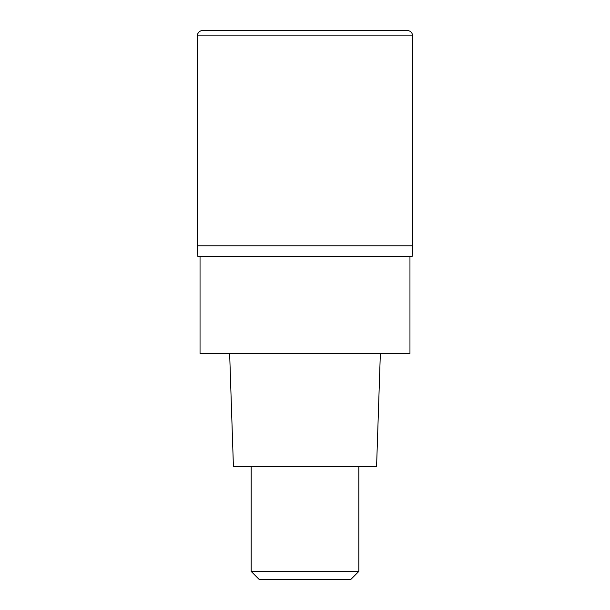 <?xml version="1.0" encoding="UTF-8"?>
<svg xmlns="http://www.w3.org/2000/svg" width="610" height="610" viewBox="0 0 610 610"><rect width="100%" height="100%" fill="white"/><g stroke="black" fill="none" stroke-linecap="round" stroke-linejoin="round"><path stroke-width="0.91" d="M305 245.792L412.65 245.792L412.65 35.883L197.35 35.883L197.35 245.792L412.65 245.792A107.65 107.65 0 0 1 412.108 256.558L197.892 256.558A107.65 107.65 0 0 1 197.35 245.792L305 245.792M412.65 35.883C412.329 32.612 410.538 30.82 407.267 30.5L202.733 30.5A5.383 5.383 0 0 0 197.35 35.883C197.671 32.612 199.462 30.82 202.733 30.5M200.042 256.558L200.042 353.442L409.958 353.442L409.958 256.558M229.65 353.442L233.416 466.467L376.583 466.467L380.35 353.442M358.825 571.425L350.75 579.5L259.25 579.5L251.175 571.425L358.825 571.425L358.825 466.467M197.35 245.792L197.35 35.883M251.175 571.425L251.175 466.467"/></g></svg>
